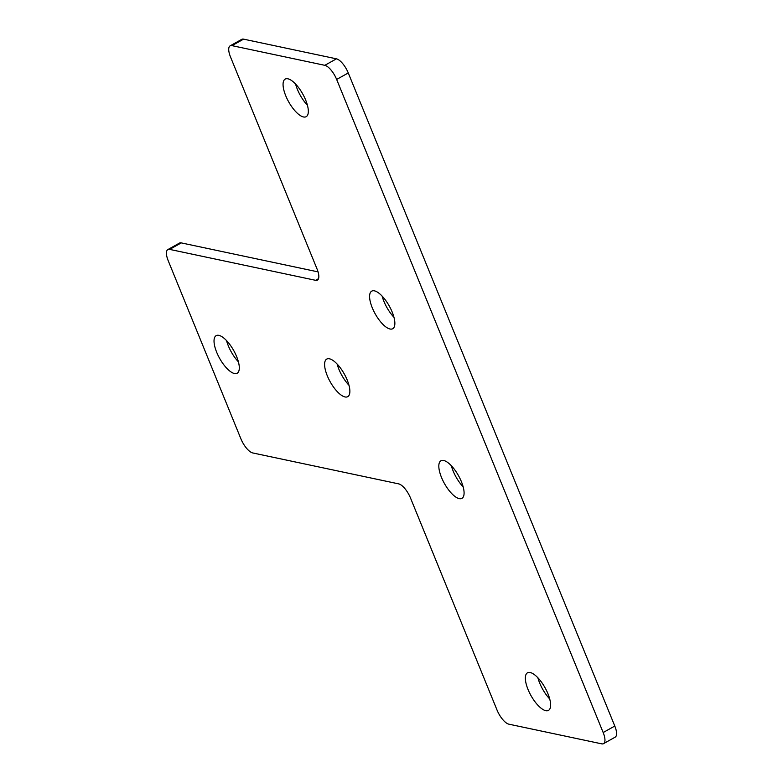 <?xml version="1.0" encoding="UTF-8"?>
<svg xmlns="http://www.w3.org/2000/svg" width="783" height="783" viewBox="0 0 783 783"><rect width="100%" height="100%" fill="white"/><g stroke="black" fill="none" stroke-linecap="round" stroke-linejoin="round"><path stroke-width="1.17" d="M169.647 249.386A14.348 5.373 60.8 0 0 167.846 249.581A14.348 5.373 60.8 0 0 168.208 260.7L240.9 438.813A14.348 5.373 60.8 0 0 252.723 452.946L398.674 483.874A14.348 5.373 60.8 0 1 410.498 497.998L497.029 710.044A14.348 5.373 60.8 0 0 508.852 724.167L601.736 743.85A14.348 5.373 60.8 0 0 603.536 743.654A14.348 5.373 60.8 0 0 603.174 732.536L336.651 79.445A14.348 5.373 60.8 0 0 324.828 65.322L231.954 45.639A14.348 5.373 -119.2 0 0 230.143 45.835A14.348 5.373 -119.2 0 0 230.505 56.953L317.046 269A14.348 5.373 60.8 0 1 317.409 280.118A14.348 5.373 60.8 0 1 315.598 280.314L169.647 249.386L181.264 242.896L318.055 271.887M324.828 65.322L336.445 58.833L243.572 39.15A14.348 5.373 -119.2 0 0 241.761 39.346L230.143 45.835M603.174 732.536L614.792 726.047L348.269 72.956A14.348 5.373 60.8 0 0 336.445 58.833M614.792 726.047A14.348 5.373 60.8 0 1 615.154 737.165L603.536 743.654M167.846 249.581L179.464 243.092A14.348 5.373 60.8 0 1 181.264 242.896M238.394 361.805A21.523 8.055 60.8 0 1 228.333 345.851A21.523 8.055 60.8 0 1 226.551 340.595M348.964 385.236A21.523 8.055 60.8 0 1 338.902 369.273A21.523 8.055 60.8 0 1 337.121 364.026M549.715 698.965A21.523 8.055 60.8 0 1 539.653 683.001A21.523 8.055 60.8 0 1 537.872 677.755M463.184 486.918A21.523 8.055 60.8 0 1 453.122 470.965A21.523 8.055 60.8 0 1 451.341 465.709M393.957 317.291A21.523 8.055 60.8 0 1 383.895 301.328A21.523 8.055 60.8 0 1 382.114 296.082M307.425 105.245A21.523 8.055 60.8 0 1 297.364 89.291A21.523 8.055 60.8 0 1 295.582 84.035M236.613 356.549A21.523 8.055 60.8 0 1 237.161 373.237A21.523 8.055 60.8 0 1 216.715 352.34A21.523 8.055 60.8 0 1 216.167 335.653A21.523 8.055 60.8 0 1 236.613 356.549M347.182 379.98A21.523 8.055 60.8 0 1 347.73 396.668A21.523 8.055 60.8 0 1 327.284 375.762A21.523 8.055 60.8 0 1 326.736 359.084A21.523 8.055 60.8 0 1 347.182 379.98M547.934 693.709A21.523 8.055 60.8 0 1 548.482 710.396A21.523 8.055 60.8 0 1 528.036 689.49A21.523 8.055 60.8 0 1 527.488 672.812A21.523 8.055 60.8 0 1 547.934 693.709M461.402 481.672A21.523 8.055 60.8 0 1 461.95 498.35A21.523 8.055 60.8 0 1 441.504 477.454A21.523 8.055 60.8 0 1 440.956 460.766A21.523 8.055 60.8 0 1 461.402 481.672M392.175 312.035A21.523 8.055 60.8 0 1 392.723 328.723A21.523 8.055 60.8 0 1 372.277 307.817A21.523 8.055 60.8 0 1 371.729 291.139A21.523 8.055 60.8 0 1 392.175 312.035M305.644 99.999A21.523 8.055 60.8 0 1 306.192 116.677A21.523 8.055 60.8 0 1 285.746 95.78A21.523 8.055 60.8 0 1 285.198 79.093A21.523 8.055 60.8 0 1 305.644 99.999M231.954 45.639L243.572 39.15M336.651 79.445L348.269 72.956M318.515 278.679L315.598 280.314"/></g></svg>
